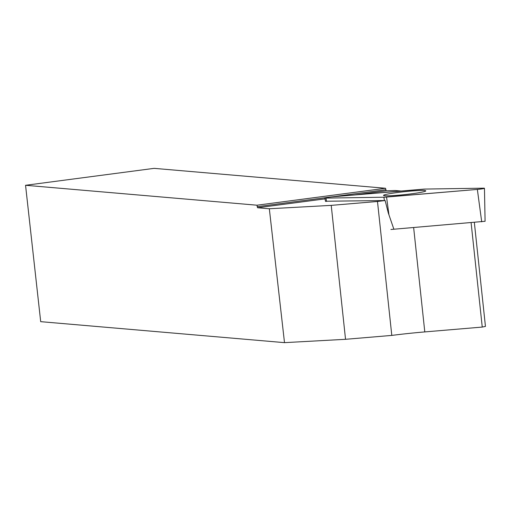 <?xml version="1.0" encoding="UTF-8"?>
<svg xmlns="http://www.w3.org/2000/svg" width="511" height="511" viewBox="0 0 511 511"><rect width="100%" height="100%" fill="white"/><g stroke="black" fill="none" stroke-linecap="round" stroke-linejoin="round"><path stroke-width="0.77" d="M484.46 188.291A5.493 0.377 -6.1 0 0 483.336 188.182L425.439 189.057A5.493 0.377 -6.1 0 0 422.75 189.211L331.952 196.863A5.493 0.377 -6.1 0 0 324.843 197.987A5.493 0.377 -6.1 0 0 325.967 198.096L383.863 197.214A5.493 0.377 -6.1 0 0 386.552 197.061L477.351 189.415A5.493 0.377 -6.1 0 0 484.46 188.291L485.086 221.295L390.915 229.477M421.952 192.149A21.258 1.469 -6.1 0 0 425.791 190.884A21.258 1.469 -6.1 0 0 410.991 191.057A21.258 1.469 -6.1 0 0 387.351 194.129A21.258 1.469 -6.1 0 0 383.518 195.406A21.258 1.469 -6.1 0 0 398.408 195.215A21.258 1.469 -6.1 0 0 421.952 192.149M401.161 191.031L395.233 190.52L386.156 190.814L385.537 188.272L154.124 168.355L25.55 185.289L256.963 205.205L257.589 207.747L269.329 208.756L284.499 342.645L345.538 339.304L331.224 205.371L377.482 201.475A56.057 3.871 173.9 0 1 385.141 200.536L325.481 201.238M25.55 185.289L40.695 321.662L284.499 342.645M413.642 227.561L424.794 331.914A56.057 3.871 -6.1 0 0 391.796 335.408L345.538 339.304M391.796 335.408L377.482 201.475M474.342 222.445L485.45 326.408L482.25 327.072L471.104 222.719M424.794 331.914L482.25 327.072M269.329 208.756L331.224 205.371M386.156 190.814L354.934 194.927M325.015 198.868L257.589 207.747M385.537 188.272L256.963 205.205M385.141 200.536L388.29 212.946L393.879 229.209M385.69 189.753L331.211 196.933M326.152 197.597L257.122 206.687M425.439 189.057L331.965 196.863C325.871 197.508 323.872 197.923 325.973 198.096L383.863 197.214L477.338 189.415C483.432 188.77 485.431 188.355 483.329 188.182L425.439 189.057M325.967 198.096L326.561 201.43M384.457 200.548L383.863 197.214M481.707 221.825L477.351 189.415M386.552 197.061L388.973 215.029M325.52 201.43L324.843 197.987"/></g></svg>
